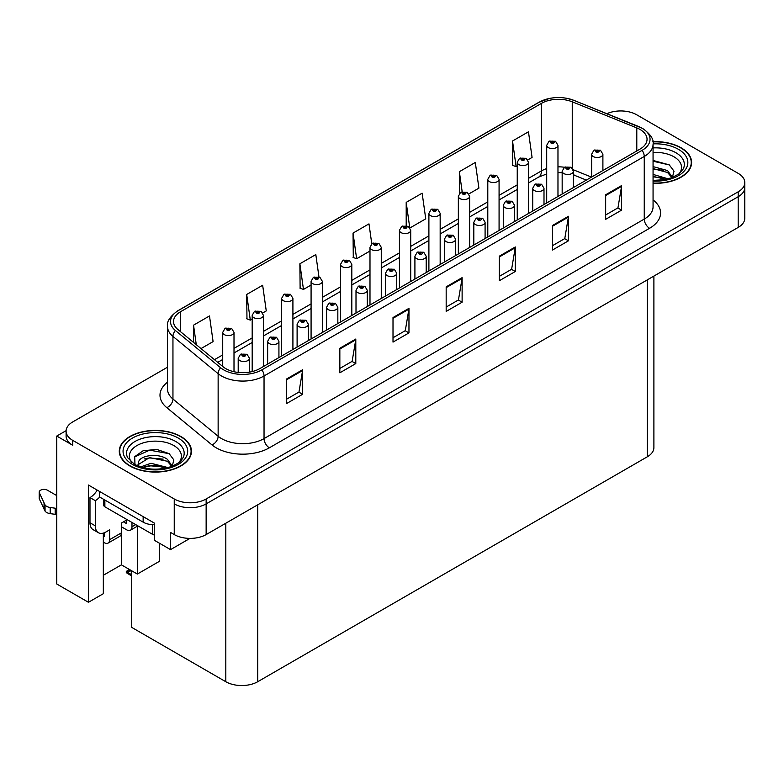 <?xml version="1.0" encoding="UTF-8"?>
<svg xmlns="http://www.w3.org/2000/svg" width="784" height="784" viewBox="0 0 784 784"><rect width="100%" height="100%" fill="white"/><g stroke="black" fill="none" stroke-linecap="round" stroke-linejoin="round"><path stroke-width="1.18" d="M66.121 430.651L56.762 436.051L56.762 584.002L88.445 602.288L88.445 485.041L154.262 523.036L154.262 540.225L170.53 549.623L170.53 532.434L174.244 534.58A22.56 13.024 0 0 0 206.143 534.58L738.195 227.409A22.56 13.024 0 0 0 744.8 218.197L744.8 187.503A22.56 13.024 0 0 1 738.195 196.715A22.56 13.024 0 0 0 744.8 187.503L744.8 182.594A22.56 13.024 0 0 0 738.195 173.382L636.657 114.758A22.56 13.024 0 0 0 606.885 113.68M189.973 538.392L170.53 549.623M621.555 110.956L619.85 110.956M167.511 367.206L72.706 421.939A22.56 13.024 0 0 0 66.101 431.141A22.56 13.024 0 0 0 72.706 440.353L174.244 498.977A22.56 13.024 0 0 0 206.143 498.977L206.143 503.887L738.195 196.715L206.143 503.887A22.56 13.024 0 0 1 174.244 503.887A22.56 13.024 0 0 0 206.143 503.887L206.143 534.58M56.762 436.051L72.706 445.263A22.56 13.024 0 0 1 66.101 436.051L66.101 431.141M653.895 276.076L653.895 447.595A22.56 13.024 180 0 1 647.29 456.807L257.711 681.727A22.56 13.024 180 0 1 225.812 681.727L131.722 627.396L131.722 570.801M103.331 575.28L121.402 564.843L137.357 574.055L159.681 561.158L159.681 543.361M103.331 533.1L103.331 593.694L88.445 602.288M137.357 574.055L137.357 526.201M121.402 564.843L121.402 526.789M653.062 183.28A36.084 20.835 0 0 0 691.615 162.484A36.084 20.835 0 0 0 681.041 147.755A36.084 20.835 0 0 0 652.856 141.708M180.898 436.512A36.084 20.835 0 0 0 141.561 432.004A36.084 20.835 0 0 0 119.286 451.251A36.084 20.835 0 0 0 129.86 465.98A36.084 20.835 0 0 0 169.187 470.498A36.084 20.835 0 0 0 191.463 451.251A36.084 20.835 0 0 0 180.898 436.512M119.668 453.162A36.084 20.835 0 0 0 119.54 453.701M639.999 129.458A24.059 13.887 180 0 1 647.045 139.287A24.059 13.887 180 0 1 639.999 149.107L259.788 368.617A24.059 13.887 180 0 1 223.068 366.765L177.88 329.505A24.059 13.887 180 0 1 173.529 321.538A24.059 13.887 180 0 1 180.575 311.718L541.44 103.37A24.059 13.887 180 0 1 572.251 101.812L636.794 127.91A24.059 13.887 180 0 1 639.999 129.458M642.125 128.233A27.068 15.631 0 0 0 638.519 126.479L573.976 100.391A27.068 15.631 0 0 0 567.479 98.461A27.068 15.631 0 0 0 549.427 98.461A27.068 15.631 0 0 0 539.314 102.145L178.448 310.493A27.068 15.631 0 0 0 175.41 330.505L220.608 367.765A27.068 15.631 0 0 0 261.915 369.852L642.125 150.332A27.068 15.631 0 0 0 642.125 128.233M286.689 378.937L286.689 403.486L302.634 394.283L302.634 369.725L286.689 378.937M286.689 399.134L298.969 392.039L302.575 370.538A6.017 3.469 -120 0 0 302.634 369.725M298.861 392.108L302.634 394.283M339.844 348.243L339.844 372.802L355.799 363.59L355.799 339.031L339.844 348.243M339.844 368.441L352.134 361.346L355.73 339.854A6.017 3.469 -120 0 0 355.799 339.031M352.026 361.414L355.799 363.59M393.009 317.549L393.009 342.108L408.964 332.896L408.964 308.337L393.009 317.549M393.009 337.747L405.299 330.652L408.895 309.161A6.017 3.469 -120 0 0 408.964 308.337M405.191 330.721L408.964 332.896M605.66 194.775L605.66 219.334L621.604 210.122L621.604 185.573L605.66 194.775M605.66 214.973L617.949 207.887L621.545 186.386A6.017 3.469 -120 0 0 621.604 185.573M617.831 207.946L621.604 210.122M552.495 225.469L552.495 250.027L568.449 240.815L568.449 216.266L552.495 225.469M552.495 245.666L564.784 238.581L568.38 217.08A6.017 3.469 -120 0 0 568.449 216.266M564.676 238.64L568.449 240.815M499.339 256.162L499.339 280.721L515.284 271.509L515.284 246.96L499.339 256.162M499.339 276.36L511.619 269.265L515.215 247.773A6.017 3.469 -120 0 0 515.284 246.96M511.511 269.333L515.284 271.509M446.174 286.856L446.174 311.415L462.119 302.203L462.119 277.644L446.174 286.856M446.174 307.054L458.454 299.958L462.06 278.467A6.017 3.469 -120 0 0 462.119 277.644M458.346 300.027L462.119 302.203M206.143 498.977L738.195 191.796A22.56 13.024 0 0 0 744.8 182.594M262.748 312.943L266.256 310.915L262.66 285.258L246.705 294.47L246.97 318.872M201.018 348.586L213.091 341.608L209.495 315.952L193.55 325.164L193.55 342.422M410.003 227.928L425.741 218.834L422.145 193.178L406.2 202.39L406.2 225.576M468.91 193.913L478.906 188.14L475.31 162.484L459.355 171.696L459.355 193.501M527.808 159.907L532.071 157.447L528.465 131.8L512.52 141.002L512.775 165.414M318.951 276.87L315.815 254.565L299.87 263.777L300.125 288.179M371.773 243.755L368.98 223.871L353.035 233.083L353.29 257.485M353.035 233.083L356.632 258.74L369.989 251.027M356.632 258.74L353.035 257.397M406.2 202.39L409.728 227.536M459.355 171.696L462.168 191.727M512.52 141.002L516.117 166.659L517.244 166.012M516.117 166.659L512.52 165.316M299.87 263.777L303.467 289.433L311.081 285.033M303.467 289.433L299.87 288.081M246.705 294.47L250.312 320.127L252.183 319.039M250.312 320.127L246.705 318.774M193.55 325.164L196.284 344.686M191.208 453.701A36.084 20.835 0 0 0 191.09 453.162M691.361 164.944A36.084 20.835 0 0 0 691.243 164.405M234.004 371.734L234.004 332.357A5.635 3.254 180 0 1 230.525 335.366A5.635 3.254 180 0 1 224.381 334.66A5.635 3.254 180 0 1 222.725 332.357L224.979 328.447A3.763 2.264 57.8 0 1 226.978 328.555A1.882 1.088 0 0 0 227.037 330.054A1.882 1.088 0 0 0 229.692 330.054A1.882 1.088 0 0 0 229.692 328.516A1.882 1.088 0 0 0 227.095 328.486L229.124 329.29L227.84 329.594L226.978 328.555M227.86 329.603L227.86 328.966M227.095 328.486A3.763 2.078 -117.9 0 0 225.341 328.231A3.763 2.078 -117.9 0 0 225.175 328.339M227.811 329.584L227.811 328.996M130.663 570.184L129.919 570.36L129.35 570.027L129.899 569.752M129.919 570.36L129.35 570.027M249.479 372.135L249.479 358.288A5.635 3.254 180 0 1 246 361.297A5.635 3.254 180 0 1 239.855 360.591A5.635 3.254 180 0 1 238.199 358.288L240.453 354.378A3.763 2.264 57.8 0 1 242.452 354.486A1.882 1.088 0 0 0 242.511 355.985A1.882 1.088 0 0 0 245.167 355.985A1.882 1.088 0 0 0 245.167 354.456A1.882 1.088 0 0 0 242.57 354.427L244.588 355.221L243.305 355.524L242.452 354.486M243.334 355.544L243.334 354.907M242.57 354.427A3.763 2.078 -117.9 0 0 240.806 354.172A3.763 2.078 -117.9 0 0 240.649 354.28M243.285 355.515L243.285 354.927M129.527 569.537L126.293 571.399L127.41 571.673L126.293 572.643L131.722 576.044M127.41 571.673L131.565 570.713M126.293 571.399L126.293 572.643M263.453 366.5L263.453 315.354A5.635 3.254 180 0 1 259.974 318.363A5.635 3.254 180 0 1 253.83 317.657A5.635 3.254 180 0 1 252.183 315.354L254.428 311.434A3.763 2.264 57.8 0 1 256.437 311.552A1.882 1.088 0 0 0 256.486 313.051A1.882 1.088 0 0 0 259.151 313.051A1.882 1.088 0 0 0 259.151 311.513A1.882 1.088 0 0 0 256.554 311.483L258.573 312.287L257.289 312.591L256.437 311.552M257.309 312.6L257.309 311.963M256.554 311.483A3.763 2.078 -117.9 0 0 254.79 311.228A3.763 2.078 -117.9 0 0 254.624 311.336M257.27 312.581L257.27 311.993M292.912 349.497L292.912 298.351A5.635 3.254 180 0 1 289.433 301.36A5.635 3.254 180 0 1 283.289 300.654A5.635 3.254 180 0 1 281.632 298.351L283.886 294.431A3.763 2.264 57.8 0 1 285.886 294.549A1.882 1.088 0 0 0 285.944 296.048A1.882 1.088 0 0 0 288.6 296.048A1.882 1.088 0 0 0 288.6 294.51A1.882 1.088 0 0 0 286.003 294.48L288.022 295.274L286.738 295.588L285.886 294.549M286.768 295.597L286.768 294.96M286.003 294.48A3.763 2.078 -117.9 0 0 284.239 294.225A3.763 2.078 -117.9 0 0 284.082 294.333M286.719 295.568L286.719 294.99M322.361 332.494L322.361 281.348A5.635 3.254 180 0 1 318.882 284.357A5.635 3.254 180 0 1 312.738 283.641A5.635 3.254 180 0 1 311.081 281.348L313.335 277.428A3.763 2.264 57.8 0 1 315.335 277.546A1.882 1.088 0 0 0 315.393 279.045A1.882 1.088 0 0 0 318.049 279.045A1.882 1.088 0 0 0 318.049 277.507A1.882 1.088 0 0 0 315.452 277.477L317.471 278.271L316.187 278.585L315.335 277.546M316.217 278.594L316.217 277.957M315.452 277.477A3.763 2.078 -117.9 0 0 313.698 277.222A3.763 2.078 -117.9 0 0 313.531 277.33M316.168 278.565L316.168 277.977M278.928 357.573L278.928 341.285A5.635 3.254 180 0 1 275.449 344.294A5.635 3.254 180 0 1 269.304 343.588A5.635 3.254 180 0 1 267.648 341.285L269.902 337.375A3.763 2.264 57.8 0 1 271.901 337.483A1.882 1.088 0 0 0 271.96 338.982A1.882 1.088 0 0 0 274.616 338.982A1.882 1.088 0 0 0 274.616 337.453A1.882 1.088 0 0 0 272.019 337.414L274.037 338.218L272.754 338.521L271.901 337.483M272.783 338.541L272.783 337.894M272.019 337.414A3.763 2.078 -117.9 0 0 270.264 337.169A3.763 2.078 -117.9 0 0 270.098 337.267M272.734 338.512L272.734 337.924M308.377 340.57L308.377 324.282A5.635 3.254 180 0 1 304.898 327.291A5.635 3.254 180 0 1 298.753 326.585A5.635 3.254 180 0 1 297.107 324.282L299.351 320.372A3.763 2.264 57.8 0 1 301.36 320.48A1.882 1.088 0 0 0 301.409 321.979A1.882 1.088 0 0 0 304.074 321.979A1.882 1.088 0 0 0 304.074 320.45A1.882 1.088 0 0 0 301.468 320.411L303.496 321.215L302.212 321.518L302.232 320.891M301.468 320.411A3.763 2.078 -117.9 0 0 299.713 320.156A3.763 2.078 -117.9 0 0 299.547 320.264M302.183 321.509L301.36 320.48M302.212 321.518L302.183 320.921M337.835 323.567L337.835 307.279A5.635 3.254 180 0 1 334.347 310.288A5.635 3.254 180 0 1 328.202 309.582A5.635 3.254 180 0 1 326.556 307.279L328.8 303.369A3.763 2.264 57.8 0 1 330.809 303.477A1.882 1.088 0 0 0 330.868 304.976A1.882 1.088 0 0 0 333.523 304.976A1.882 1.088 0 0 0 333.523 303.447A1.882 1.088 0 0 0 330.926 303.408L332.73 303.908L331.661 304.515L331.681 303.888M330.926 303.408A3.763 2.078 -117.9 0 0 329.162 303.153A3.763 2.078 -117.9 0 0 328.996 303.261M331.642 304.506L330.809 303.477M331.661 304.515L331.642 303.918M367.284 306.554L367.284 290.276A5.635 3.254 180 0 1 363.805 293.285A5.635 3.254 180 0 1 357.661 292.579A5.635 3.254 180 0 1 356.005 290.276L358.259 286.366A3.763 2.264 57.8 0 1 360.258 286.474A1.882 1.088 0 0 0 360.317 287.973A1.882 1.088 0 0 0 362.972 287.973A1.882 1.088 0 0 0 362.972 286.434A1.882 1.088 0 0 0 360.375 286.405L362.394 287.209L361.11 287.512L361.14 286.885M360.375 286.405A3.763 2.078 -117.9 0 0 358.621 286.15A3.763 2.078 -117.9 0 0 358.455 286.258M361.091 287.503L360.258 286.474M361.11 287.512L361.091 286.915M135.71 524.604L131.986 526.75A7.517 4.341 60 0 1 130.428 530.2A7.517 4.341 60 0 1 126.665 529.827L121.353 526.75M131.986 526.75L131.986 522.458M123.48 521.84L126.665 523.683L126.665 519.998M127.204 519.694L121.353 523.075L121.353 532.895L109.652 539.647L109.652 529.827L105.938 531.973A15.033 8.683 -60 0 1 98.412 532.718A15.033 8.683 -60 0 1 95.305 525.839L95.305 500.662L89.984 497.595A15.033 8.683 120 0 0 97.236 490.118M99.558 491.46L99.558 496.978L143.149 522.154A15.033 8.683 0 0 0 154.262 524.692M98.412 532.718L93.1 529.651A15.033 8.683 -60 0 1 89.984 522.761L89.984 497.595M99.676 497.056A15.033 8.683 -60 0 1 95.305 500.662M103.331 535.991L104.341 536.579L104.341 532.757M56.762 515.245L55.194 514.333L55.194 508.199L56.762 509.11M109.652 539.647A7.517 4.341 60 0 1 108.104 543.087A7.517 4.341 60 0 1 104.341 542.714L103.331 542.136M56.762 495.596L47.393 490.196A4.802 2.773 180 0 0 42.16 489.598A4.802 2.773 180 0 0 39.2 492.156A4.802 2.773 180 0 0 39.367 492.871L45.06 504.974A7.517 4.341 0 0 0 50.186 507.493L55.194 508.199M55.194 514.333L50.186 513.628L50.186 507.493M45.06 504.974L45.06 511.119L39.367 499.006A4.802 2.773 0 0 1 39.2 498.291L39.2 492.156M45.06 511.119A7.517 4.341 0 0 0 50.186 513.628M108.104 543.087L119.795 536.334A7.517 4.341 -120 0 0 121.353 532.895M44.051 502.975L44.051 509.11M56.762 482.758A4.802 2.773 180 0 1 56.624 482.091A4.802 2.773 180 0 1 56.762 481.435M56.624 482.091L56.624 488.236A4.802 2.773 0 0 0 56.762 488.893M653.062 152.449A26.019 15.023 180 0 1 673.926 156.78A26.019 15.023 180 0 1 679.062 173.803M672.182 178.056L674.024 171.196L669.252 164.865L653.062 160.446M652.896 141.924A35.711 20.619 180 0 1 680.777 147.911A35.711 20.619 180 0 1 691.243 162.484A35.711 20.619 180 0 1 653.062 183.054M653.062 174.42L668.223 178.84M653.062 176.371L666.008 179.379M653.062 166.62L667.547 170.559L672.447 177.449M653.062 168.57L667.547 172.509L671.976 177.635M653.062 161.22L669.34 164.924M653.062 169.021L663.342 170.363M653.062 176.812L663.352 178.164M131.839 462.57A26.019 15.023 180 0 1 140.405 443.871A26.019 15.023 180 0 1 173.774 445.537A26.019 15.023 180 0 1 178.909 462.57M172.029 466.813L173.872 459.953L169.109 453.622L156.682 449.389L143.109 450.761L134.691 456.66L134.966 464.216M180.624 436.668A35.711 20.619 180 0 1 191.09 451.251A35.711 20.619 180 0 1 169.04 470.292A35.711 20.619 180 0 1 130.124 465.823A35.711 20.619 180 0 1 119.668 451.251A35.711 20.619 180 0 1 141.708 432.2A35.711 20.619 180 0 1 180.624 436.668M140.542 466.96L150.979 463.275L168.08 467.597M142.502 467.548L154.213 465.147L165.855 468.136M137.759 465.921L138.562 462.09A16.993 9.81 0 0 0 138.376 463.52A16.993 9.81 0 0 0 139.17 466.48M138.562 462.09C139.787 455.318 158.378 452.633 167.394 459.316L172.294 466.206M138.454 464.471L149.509 457.591L167.394 461.266L171.823 466.392M103.772 499.418L103.772 505.268A3.763 2.166 0 0 0 104.87 506.807L152.713 534.423A3.763 2.166 0 0 0 154.262 534.962M134.505 457.013L149.636 450.163L169.187 453.681M144.217 458.944L149.636 457.954L163.19 459.12M144.236 466.735L149.636 465.755L163.209 466.921M351.81 315.491L351.81 264.345A5.635 3.254 180 0 1 348.331 267.344A5.635 3.254 180 0 1 342.187 266.638A5.635 3.254 180 0 1 340.54 264.345L342.784 260.425A3.763 2.264 57.8 0 1 344.793 260.543A1.882 1.088 0 0 0 344.842 262.042A1.882 1.088 0 0 0 347.508 262.042A1.882 1.088 0 0 0 347.508 260.504A1.882 1.088 0 0 0 344.901 260.474L346.93 261.268L345.646 261.582L344.793 260.543M345.666 261.591L345.666 260.954M344.901 260.474A3.763 2.078 -117.9 0 0 343.147 260.219A3.763 2.078 -117.9 0 0 342.98 260.327M345.617 261.562L345.617 260.974M381.269 298.488L381.269 247.332A5.635 3.254 180 0 1 377.78 250.341A5.635 3.254 180 0 1 371.636 249.635A5.635 3.254 180 0 1 369.989 247.332L372.233 243.422A3.763 2.264 57.8 0 1 374.242 243.53A1.882 1.088 0 0 0 374.301 245.039A1.882 1.088 0 0 0 376.957 245.039A1.882 1.088 0 0 0 376.957 243.501A1.882 1.088 0 0 0 374.36 243.471L376.379 244.265L375.095 244.579L374.242 243.53M375.115 244.588L375.115 243.951L375.095 244.579M374.36 243.471A3.763 2.078 -117.9 0 0 372.596 243.216A3.763 2.078 -117.9 0 0 372.429 243.324M410.718 281.485L410.718 230.329A5.635 3.254 180 0 1 407.239 233.338A5.635 3.254 180 0 1 401.094 232.632A5.635 3.254 180 0 1 399.438 230.329L401.692 226.419A3.763 2.264 57.8 0 1 403.691 226.527A1.882 1.088 0 0 0 403.75 228.026A1.882 1.088 0 0 0 406.406 228.026A1.882 1.088 0 0 0 406.406 226.498A1.882 1.088 0 0 0 403.809 226.458L405.828 227.262L404.544 227.566L403.691 226.527M404.573 227.585L404.573 226.939M403.809 226.458A3.763 2.078 -117.9 0 0 402.055 226.213A3.763 2.078 -117.9 0 0 401.888 226.321M404.544 227.566L404.524 226.968M396.733 289.551L396.733 273.273A5.635 3.254 180 0 1 393.254 276.282A5.635 3.254 180 0 1 387.11 275.576A5.635 3.254 180 0 1 385.463 273.273L387.708 269.363A3.763 2.264 57.8 0 1 389.707 269.471A1.882 1.088 0 0 0 389.766 270.97A1.882 1.088 0 0 0 392.421 270.97A1.882 1.088 0 0 0 392.421 269.431A1.882 1.088 0 0 0 389.824 269.402L391.628 269.892L390.569 270.509L390.589 269.882M389.824 269.402A3.763 2.078 -117.9 0 0 388.07 269.147A3.763 2.078 -117.9 0 0 387.904 269.255M390.54 270.5L389.707 269.471M390.569 270.509L390.54 269.912M426.192 272.548L426.192 256.27A5.635 3.254 180 0 1 422.703 259.279A5.635 3.254 180 0 1 416.559 258.573A5.635 3.254 180 0 1 414.912 256.27L417.157 252.35A3.763 2.264 57.8 0 1 419.166 252.468A1.882 1.088 0 0 0 419.224 253.967A1.882 1.088 0 0 0 421.88 253.967A1.882 1.088 0 0 0 421.88 252.428A1.882 1.088 0 0 0 419.283 252.399L421.077 252.889L420.018 253.506L420.038 252.879M419.283 252.399A3.763 2.078 -117.9 0 0 417.519 252.144A3.763 2.078 -117.9 0 0 417.353 252.252M419.999 253.497L419.166 252.468M420.018 253.506L419.999 252.909M455.641 255.545L455.641 239.267A5.635 3.254 180 0 1 452.162 242.276A5.635 3.254 180 0 1 446.018 241.57A5.635 3.254 180 0 1 444.361 239.267L446.615 235.347A3.763 2.264 57.8 0 1 448.615 235.465A1.882 1.088 0 0 0 448.673 236.964A1.882 1.088 0 0 0 451.329 236.964A1.882 1.088 0 0 0 451.329 235.425A1.882 1.088 0 0 0 448.732 235.396L450.751 236.2L449.467 236.503L449.497 235.876M448.732 235.396A3.763 2.078 -117.9 0 0 446.978 235.141A3.763 2.078 -117.9 0 0 446.811 235.249M449.448 236.484L448.615 235.465M449.467 236.503L449.448 235.906M440.167 264.482L440.167 213.326A5.635 3.254 180 0 1 436.688 216.335A5.635 3.254 180 0 1 430.543 215.629A5.635 3.254 180 0 1 428.897 213.326L431.141 209.416A3.763 2.264 57.8 0 1 433.14 209.524A1.882 1.088 0 0 0 433.199 211.023A1.882 1.088 0 0 0 435.855 211.023A1.882 1.088 0 0 0 435.855 209.495A1.882 1.088 0 0 0 433.258 209.455L435.287 210.259L434.003 210.563L433.14 209.524M434.022 210.582L434.022 209.936M433.258 209.455A3.763 2.078 -117.9 0 0 431.504 209.21A3.763 2.078 -117.9 0 0 431.337 209.308M434.003 210.563L433.973 209.965M469.626 247.47L469.626 196.323A5.635 3.254 180 0 1 466.137 199.332A5.635 3.254 180 0 1 459.992 198.626A5.635 3.254 180 0 1 458.346 196.323L460.59 192.413A3.763 2.264 57.8 0 1 462.599 192.521A1.882 1.088 0 0 0 462.658 194.02A1.882 1.088 0 0 0 465.314 194.02A1.882 1.088 0 0 0 465.314 192.492A1.882 1.088 0 0 0 462.717 192.452L464.736 193.256L463.452 193.56L462.599 192.521M463.471 193.579L463.471 192.933M462.717 192.452A3.763 2.078 -117.9 0 0 460.953 192.198A3.763 2.078 -117.9 0 0 460.786 192.305M463.452 193.56L463.432 192.962M499.075 230.467L499.075 179.32A5.635 3.254 180 0 1 495.596 182.329A5.635 3.254 180 0 1 489.451 181.623A5.635 3.254 180 0 1 487.795 179.32L490.049 175.41A3.763 2.264 57.8 0 1 492.048 175.518A1.882 1.088 0 0 0 492.107 177.017A1.882 1.088 0 0 0 494.763 177.017A1.882 1.088 0 0 0 494.763 175.489A1.882 1.088 0 0 0 492.166 175.449L494.185 176.253L492.901 176.557L492.048 175.518M492.93 176.576L492.93 175.93M492.166 175.449A3.763 2.078 -117.9 0 0 490.412 175.195A3.763 2.078 -117.9 0 0 490.245 175.302M492.901 176.557L492.881 175.959M528.524 213.464L528.524 162.317A5.635 3.254 180 0 1 525.045 165.326A5.635 3.254 180 0 1 518.9 164.62A5.635 3.254 180 0 1 517.244 162.317L519.498 158.407A3.763 2.264 57.8 0 1 521.497 158.515A1.882 1.088 0 0 0 521.556 160.014A1.882 1.088 0 0 0 524.212 160.014A1.882 1.088 0 0 0 524.212 158.476A1.882 1.088 0 0 0 521.615 158.446L523.634 159.25L522.36 159.554L521.497 158.515M522.379 159.564L522.379 158.927M521.615 158.446A3.763 2.078 -117.9 0 0 519.861 158.192A3.763 2.078 -117.9 0 0 519.694 158.299M522.36 159.554L522.33 158.956M557.973 196.461L557.973 145.314A5.635 3.254 180 0 1 554.494 148.323A5.635 3.254 180 0 1 548.349 147.617A5.635 3.254 180 0 1 546.703 145.314L548.947 141.404A3.763 2.264 57.8 0 1 550.956 141.512A1.882 1.088 0 0 0 551.005 143.011A1.882 1.088 0 0 0 553.671 143.011A1.882 1.088 0 0 0 553.671 141.473A1.882 1.088 0 0 0 551.064 141.443L553.092 142.247L551.809 142.551L550.956 141.512M551.828 142.561L551.828 141.924M551.064 141.443A3.763 2.078 -117.9 0 0 549.31 141.189A3.763 2.078 -117.9 0 0 549.143 141.296M551.809 142.551L551.789 141.953M485.09 238.542L485.09 222.264A5.635 3.254 180 0 1 481.611 225.273A5.635 3.254 180 0 1 475.467 224.567A5.635 3.254 180 0 1 473.81 222.264L476.064 218.344A3.763 2.264 57.8 0 1 478.064 218.462A1.882 1.088 0 0 0 478.122 219.961A1.882 1.088 0 0 0 480.778 219.961A1.882 1.088 0 0 0 480.778 218.422A1.882 1.088 0 0 0 478.181 218.393L479.984 218.883L478.926 219.5L478.946 218.873M478.181 218.393A3.763 2.078 -117.9 0 0 476.427 218.138A3.763 2.078 -117.9 0 0 476.26 218.246M478.897 219.481L478.064 218.462M478.926 219.5L478.897 218.903M514.539 221.539L514.539 205.261A5.635 3.254 180 0 1 511.06 208.26A5.635 3.254 180 0 1 504.916 207.554A5.635 3.254 180 0 1 503.269 205.261L505.513 201.341A3.763 2.264 57.8 0 1 507.522 201.459A1.882 1.088 0 0 0 507.571 202.958A1.882 1.088 0 0 0 510.237 202.958A1.882 1.088 0 0 0 510.237 201.419A1.882 1.088 0 0 0 507.63 201.39L509.659 202.184L508.375 202.497L507.522 201.459M507.63 201.39A3.763 2.078 -117.9 0 0 505.876 201.135A3.763 2.078 -117.9 0 0 505.709 201.243M543.998 204.536L543.998 188.248A5.635 3.254 180 0 1 540.519 191.257A5.635 3.254 180 0 1 534.374 190.551A5.635 3.254 180 0 1 532.718 188.248L534.962 184.338A3.763 2.264 57.8 0 1 536.971 184.446A1.882 1.088 0 0 0 537.03 185.955A1.882 1.088 0 0 0 539.686 185.955A1.882 1.088 0 0 0 539.686 184.416A1.882 1.088 0 0 0 537.089 184.387L539.108 185.181L537.824 185.494L536.971 184.446M537.853 185.504L537.853 184.867M537.089 184.387A3.763 2.078 -117.9 0 0 535.325 184.132A3.763 2.078 -117.9 0 0 535.168 184.24M537.804 185.475L537.804 184.887M573.447 187.533L573.447 171.245A5.635 3.254 180 0 1 569.968 174.254A5.635 3.254 180 0 1 563.823 173.548A5.635 3.254 180 0 1 562.167 171.245L564.421 167.335A3.763 2.264 57.8 0 1 566.42 167.443A1.882 1.088 0 0 0 566.479 168.942A1.882 1.088 0 0 0 569.135 168.942A1.882 1.088 0 0 0 569.135 167.413A1.882 1.088 0 0 0 566.538 167.384L568.557 168.178L567.273 168.482L566.42 167.443M567.302 168.501L567.302 167.854M566.538 167.384A3.763 2.078 -117.9 0 0 564.784 167.129A3.763 2.078 -117.9 0 0 564.617 167.237M567.273 168.482L567.253 167.884M602.896 170.53L602.896 154.242A5.635 3.254 180 0 1 599.417 157.251A5.635 3.254 180 0 1 593.272 156.545A5.635 3.254 180 0 1 591.626 154.242L593.87 150.332A3.763 2.264 57.8 0 1 595.879 150.44A1.882 1.088 0 0 0 595.928 151.939A1.882 1.088 0 0 0 598.594 151.939A1.882 1.088 0 0 0 598.594 150.41A1.882 1.088 0 0 0 595.987 150.371L598.016 151.175L596.732 151.479L595.879 150.44M596.751 151.498L596.751 150.851M595.987 150.371A3.763 2.078 -117.9 0 0 594.233 150.126A3.763 2.078 -117.9 0 0 594.066 150.224M596.732 151.479L596.702 150.881M738.195 227.409L738.195 191.796M174.244 534.58L174.244 498.977M257.711 681.727L257.711 504.808M647.29 456.807L647.29 279.888M225.812 681.727L225.812 523.222M653.062 199.93A37.593 21.707 180 0 1 649.573 228.291L269.353 447.811A7.517 4.341 60 0 1 264.041 438.599L644.252 219.089A30.076 17.366 0 0 0 653.062 206.809L653.062 144.197A30.076 17.366 180 0 1 644.252 156.467A7.517 4.341 -120 0 0 642.125 150.332M269.353 447.811A37.593 21.707 180 0 1 216.198 447.811A37.593 21.707 180 0 1 211.984 444.91L166.796 407.651A37.593 21.707 180 0 1 167.511 382.18M221.509 438.599A30.076 17.366 0 0 0 264.041 438.599L264.041 375.987A30.076 17.366 180 0 1 218.138 373.674L172.95 336.405A30.076 17.366 180 0 1 167.511 326.448L167.511 389.06A30.076 17.366 0 0 0 172.95 399.027L218.138 436.286A30.076 17.366 0 0 0 221.509 438.599M549.427 98.461L538.745 102.39A7.517 4.341 60 0 1 539.314 102.145M178.448 310.493A7.517 4.341 -120 0 0 177.88 310.729C170.03 316.403 166.58 321.646 167.511 326.448M175.41 330.505A7.517 5.027 129.5 0 0 172.95 336.405L172.95 399.027A7.517 5.027 -50.5 0 1 166.796 407.651M220.608 367.765A7.517 5.027 129.5 0 0 218.138 373.674L218.138 436.286A7.517 5.027 -50.5 0 1 211.984 444.91M261.915 369.852A7.517 4.341 60 0 1 264.041 375.987L644.252 156.467L644.252 219.089A7.517 4.341 60 0 0 649.573 228.291M72.706 440.353L72.706 445.263M180.575 311.718L180.575 331.73M636.794 127.91L636.794 150.959M572.251 101.812L572.251 168.217M591.489 177.115L573.173 169.716M564.519 167.276A24.059 13.887 0 0 0 557.973 166.835M546.703 168.599A24.059 13.887 0 0 0 541.44 170.902L528.524 178.35M541.44 103.37L541.44 170.902A13.534 7.811 60 0 1 538.637 177.096L528.524 182.927M517.244 184.867L499.075 195.363M487.795 201.87L469.626 212.366M458.346 218.873L440.167 229.369M428.897 235.876L410.718 246.372M399.438 252.879L381.269 263.375M369.989 269.882L351.81 280.378M340.54 286.885L322.361 297.381M311.081 303.888L292.912 314.384M281.632 320.901L263.453 331.387M252.183 337.904L234.004 348.39M222.725 354.907L214.463 359.68M586.334 180.095L574.946 175.489A13.534 6.341 -68 0 1 573.447 174.244M446.174 287.63L462.06 278.467M499.339 256.946L515.215 247.773M552.495 226.253L568.38 217.08M605.66 195.559L621.545 186.386M393.009 318.324L408.895 309.161M339.844 349.017L355.73 339.854M286.689 379.711L302.575 370.538M131.722 574.77L127.41 572.291M143.149 516.627L143.149 522.154M95.305 525.839L89.984 522.761M39.367 492.871L39.367 499.006M653.062 147.911A28.802 16.631 180 0 1 675.896 152.723A28.802 16.631 180 0 1 683.315 168.874L678.826 173.979L671.966 177.635L664.401 179.693L653.062 180.408M653.062 143.874A32.33 18.669 180 0 1 678.385 149.293A32.33 18.669 180 0 1 684.902 170.285A32.33 18.669 180 0 1 653.062 181.094M127.586 457.631A28.802 16.631 180 0 1 140.904 438.864A28.802 16.631 180 0 1 175.743 441.48A28.802 16.631 180 0 1 183.162 457.631C180.32 460.424 184.671 460.071 171.814 466.392C158.26 470.704 145.795 469.998 134.397 464.255L127.586 457.631M178.233 438.05A32.33 18.669 180 0 1 178.233 464.442A32.33 18.669 180 0 1 132.516 464.442A32.33 18.669 180 0 1 132.516 438.05A32.33 18.669 180 0 1 178.233 438.05M152.713 534.423L152.713 524.672M104.87 506.807L104.87 500.055M653.062 144.197C654.081 139.513 650.622 134.28 642.704 128.478L574.211 100.47L567.479 98.461M538.745 102.39L177.88 310.729M574.946 175.489L573.447 174.92M562.167 172.686L557.973 172.549M546.703 173.96L538.637 177.096M517.244 189.444L499.075 199.94M487.795 206.447L469.626 216.943M458.346 223.45L440.167 233.946M428.897 240.453L410.718 250.949M399.438 257.456L381.269 267.952M369.989 274.459L351.81 284.955M340.54 291.462L322.361 301.958M311.081 308.475L292.912 318.961M281.632 325.478L263.453 335.964M252.183 342.481L234.004 352.967M222.725 359.484L217.727 362.365M234.004 332.357L231.574 328.329L225.341 328.231M222.725 366.491L222.725 332.357M249.479 358.288L247.048 354.27L240.806 354.172M238.199 372.439L238.199 358.288M263.453 315.354L261.033 311.326L254.79 311.228M252.183 371.587L252.183 315.354M292.912 298.351L290.482 294.323L284.239 294.225M281.632 356.005L281.632 298.351M322.361 281.348L319.931 277.32L313.698 277.222M311.081 339.002L311.081 281.348M278.928 341.285L276.497 337.267L270.264 337.169M267.648 364.08L267.648 341.285M308.377 324.282L305.946 320.264L299.713 320.156M297.107 347.077L297.107 324.282M337.835 307.279L335.405 303.261L329.162 303.153M326.556 330.074L326.556 307.279M367.284 290.276L364.854 286.258L358.621 286.15M356.005 313.071L356.005 290.276M130.428 530.2L137.906 525.878M691.243 162.484L691.243 165.493M191.09 451.251L191.09 454.25M119.668 451.251L119.668 454.25M351.81 264.345L349.38 260.317L343.147 260.219M340.54 321.999L340.54 264.345M381.269 247.332L378.839 243.314L372.596 243.216M369.989 304.996L369.989 247.332M410.718 230.329L408.288 226.311L402.055 226.213M399.438 287.993L399.438 230.329M396.733 273.273L394.303 269.245L388.07 269.147M385.463 296.068L385.463 273.273M426.192 256.27L423.762 252.242L417.519 252.144M414.912 279.065L414.912 256.27M455.641 239.267L453.211 235.239L446.978 235.141M444.361 262.062L444.361 239.267M440.167 213.326L437.737 209.308L431.504 209.21M428.897 270.99L428.897 213.326M469.626 196.323L467.195 192.305L460.953 192.198M458.346 253.987L458.346 196.323M499.075 179.32L496.644 175.302L490.412 175.195M487.795 236.984L487.795 179.32M528.524 162.317L526.093 158.29L519.861 158.192M517.244 219.981L517.244 162.317M557.973 145.314L555.542 141.287L549.31 141.189M546.703 202.978L546.703 145.314M485.09 222.264L482.66 218.236L476.427 218.138M473.81 245.049L473.81 222.264M514.539 205.261L512.109 201.233L505.876 201.135M503.269 228.046L503.269 205.261M543.998 188.248L541.568 184.23L535.325 184.132M532.718 211.043L532.718 188.248M573.447 171.245L571.017 167.227L564.784 167.129M562.167 194.04L562.167 171.245M602.896 154.242L600.466 150.224L594.233 150.126M591.626 177.037L591.626 154.242"/></g></svg>
